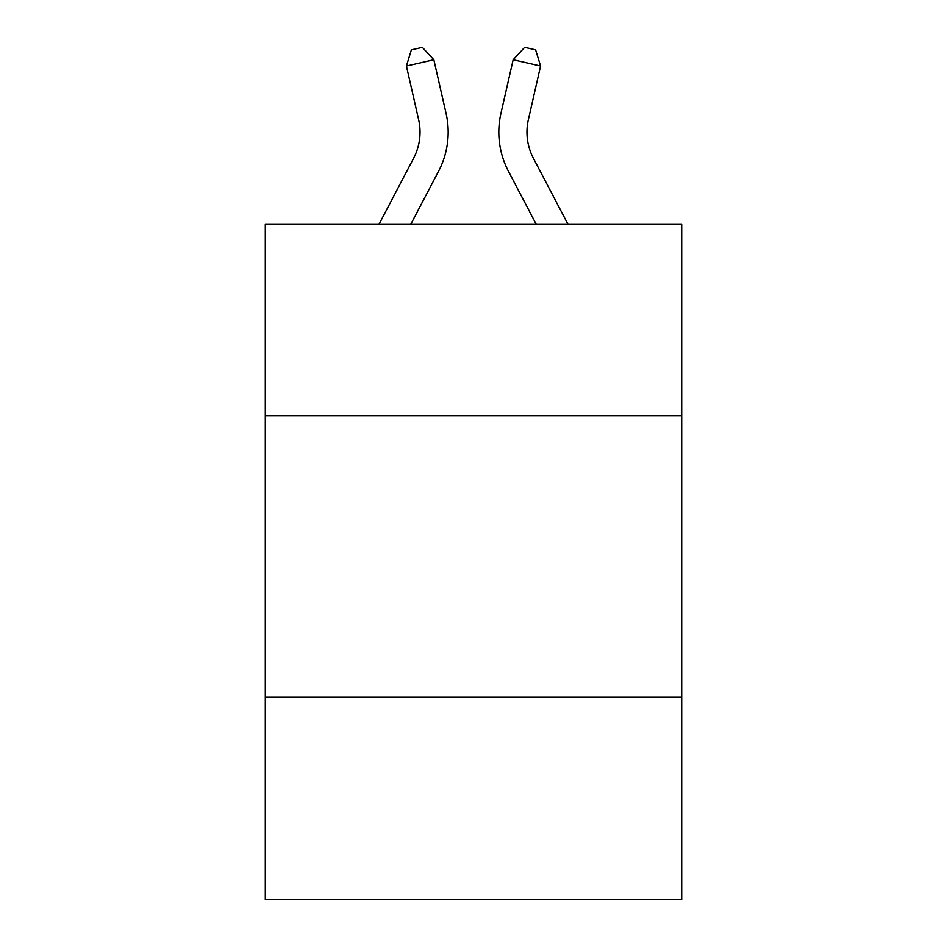 <?xml version="1.0" encoding="UTF-8"?>
<svg xmlns="http://www.w3.org/2000/svg" width="947" height="947" viewBox="0 0 947 947"><rect width="100%" height="100%" fill="white"/><g stroke="black" fill="none" stroke-linecap="round" stroke-linejoin="round"><path stroke-width="1.42" d="M681.698 415.733L681.698 224.415L265.302 224.415L265.302 415.733L681.698 415.733L681.698 899.65L265.302 899.65L265.302 415.733M681.698 697.075L265.302 697.075M413.614 158.244A56.275 56.275 -39.3 0 0 418.633 119.63A56.275 56.275 -39.3 0 1 413.614 158.244A56.275 56.275 -39.3 0 0 418.633 119.63A56.275 56.275 -39.3 0 1 413.614 158.244A56.275 56.275 -39.3 0 0 418.633 119.63A56.275 56.275 -39.3 0 1 413.614 158.244A56.275 56.275 -39.3 0 0 418.633 119.63A56.275 56.275 -39.3 0 1 413.614 158.244A56.275 56.275 -39.3 0 0 418.633 119.63A56.275 56.275 -39.3 0 1 413.614 158.244A56.275 56.275 -39.3 0 0 418.633 119.63A56.275 56.275 -39.3 0 1 413.614 158.244A56.275 56.275 -39.3 0 0 418.633 119.63A56.275 56.275 -39.3 0 1 413.614 158.244A56.275 56.275 -39.3 0 0 418.633 119.63A56.275 56.275 -39.3 0 1 413.614 158.244A56.275 56.275 -39.3 0 0 418.633 119.63A56.275 56.275 -39.3 0 1 413.614 158.244A56.275 56.275 -39.3 0 0 418.633 119.63A56.275 56.275 -39.3 0 1 413.614 158.244A56.275 56.275 -39.3 0 0 418.633 119.63A56.275 56.275 -39.3 0 1 413.614 158.244A56.275 56.275 -39.3 0 0 418.633 119.63A56.275 56.275 -39.3 0 1 413.614 158.244A56.275 56.275 -39.3 0 0 418.633 119.63A56.275 56.275 -39.3 0 1 413.614 158.244A56.275 56.275 -39.3 0 0 418.633 119.63A56.275 56.275 -39.3 0 1 413.614 158.244A56.275 56.275 -39.3 0 0 418.633 119.63A56.275 56.275 -39.3 0 1 413.614 158.244A56.275 56.275 -39.3 0 0 418.633 119.63A56.275 56.275 -39.3 0 1 413.614 158.244A56.275 56.275 -39.3 0 0 418.633 119.63A56.275 56.275 -39.3 0 1 413.614 158.244A56.275 56.275 -39.3 0 0 418.633 119.63A56.275 56.275 -39.3 0 1 413.614 158.244A56.275 56.275 -39.3 0 0 418.633 119.63A56.275 56.275 -39.3 0 1 413.614 158.244A56.275 56.275 -39.3 0 0 418.633 119.63A56.275 56.275 -39.3 0 1 413.614 158.244A56.275 56.275 -39.3 0 0 418.633 119.63A56.275 56.275 -39.3 0 1 413.614 158.244A56.275 56.275 -39.3 0 0 418.633 119.63A56.275 56.275 -39.3 0 1 413.614 158.244A56.275 56.275 -39.3 0 0 418.633 119.63A56.275 56.275 -39.3 0 1 413.614 158.244L378.954 224.415L413.614 158.244A56.275 56.275 -37.8 0 0 418.633 119.63L406.417 65.994L411.389 49.848L422.362 47.35L433.844 59.744L446.073 113.38A84.401 84.401 140.7 0 1 438.544 171.3L410.714 224.415L438.544 171.3M568.046 224.415L533.386 158.244A56.275 56.275 37.8 0 1 528.367 119.63L540.583 65.994L513.156 59.744L500.927 113.38A84.401 84.401 -140.7 0 0 508.456 171.3L536.286 224.415L508.456 171.3M433.844 59.744L446.073 113.38L433.844 59.744L446.073 113.38L433.844 59.744L446.073 113.38L433.844 59.744L446.073 113.38L433.844 59.744L446.073 113.38L433.844 59.744L446.073 113.38L433.844 59.744L446.073 113.38L433.844 59.744L446.073 113.38L433.844 59.744L446.073 113.38L433.844 59.744L446.073 113.38L433.844 59.744L446.073 113.38L433.844 59.744L446.073 113.38L433.844 59.744L446.073 113.38L433.844 59.744L446.073 113.38L433.844 59.744L446.073 113.38L433.844 59.744L446.073 113.38L433.844 59.744L446.073 113.38L433.844 59.744L446.073 113.38L433.844 59.744L446.073 113.38L433.844 59.744L446.073 113.38L433.844 59.744L446.073 113.38L433.844 59.744L446.073 113.38L433.844 59.744L446.073 113.38L433.844 59.744L406.417 65.994M533.386 158.244A56.275 56.275 39.3 0 1 528.367 119.63A56.275 56.275 39.3 0 0 533.386 158.244A56.275 56.275 39.3 0 1 528.367 119.63A56.275 56.275 39.3 0 0 533.386 158.244A56.275 56.275 39.3 0 1 528.367 119.63A56.275 56.275 39.3 0 0 533.386 158.244A56.275 56.275 39.3 0 1 528.367 119.63A56.275 56.275 39.3 0 0 533.386 158.244A56.275 56.275 39.3 0 1 528.367 119.63A56.275 56.275 39.3 0 0 533.386 158.244A56.275 56.275 39.3 0 1 528.367 119.63A56.275 56.275 39.3 0 0 533.386 158.244A56.275 56.275 39.3 0 1 528.367 119.63A56.275 56.275 39.3 0 0 533.386 158.244A56.275 56.275 39.3 0 1 528.367 119.63A56.275 56.275 39.3 0 0 533.386 158.244A56.275 56.275 39.3 0 1 528.367 119.63A56.275 56.275 39.3 0 0 533.386 158.244A56.275 56.275 39.3 0 1 528.367 119.63A56.275 56.275 39.3 0 0 533.386 158.244A56.275 56.275 39.3 0 1 528.367 119.63A56.275 56.275 39.3 0 0 533.386 158.244A56.275 56.275 39.3 0 1 528.367 119.63A56.275 56.275 39.3 0 0 533.386 158.244A56.275 56.275 39.3 0 1 528.367 119.63A56.275 56.275 39.3 0 0 533.386 158.244A56.275 56.275 39.3 0 1 528.367 119.63A56.275 56.275 39.3 0 0 533.386 158.244A56.275 56.275 39.3 0 1 528.367 119.63A56.275 56.275 39.3 0 0 533.386 158.244A56.275 56.275 39.3 0 1 528.367 119.63A56.275 56.275 39.3 0 0 533.386 158.244A56.275 56.275 39.3 0 1 528.367 119.63A56.275 56.275 39.3 0 0 533.386 158.244A56.275 56.275 39.3 0 1 528.367 119.63A56.275 56.275 39.3 0 0 533.386 158.244A56.275 56.275 39.3 0 1 528.367 119.63A56.275 56.275 39.3 0 0 533.386 158.244A56.275 56.275 39.3 0 1 528.367 119.63A56.275 56.275 39.3 0 0 533.386 158.244A56.275 56.275 39.3 0 1 528.367 119.63A56.275 56.275 39.3 0 0 533.386 158.244A56.275 56.275 39.3 0 1 528.367 119.63A56.275 56.275 39.3 0 0 533.386 158.244A56.275 56.275 39.3 0 1 528.367 119.63A56.275 56.275 39.3 0 0 533.386 158.244M513.156 59.744L500.927 113.38L513.156 59.744L500.927 113.38L513.156 59.744L500.927 113.38L513.156 59.744L500.927 113.38L513.156 59.744L500.927 113.38L513.156 59.744L500.927 113.38L513.156 59.744L500.927 113.38L513.156 59.744L500.927 113.38L513.156 59.744L500.927 113.38L513.156 59.744L500.927 113.38L513.156 59.744L500.927 113.38L513.156 59.744L500.927 113.38L513.156 59.744L500.927 113.38L513.156 59.744L500.927 113.38L513.156 59.744L500.927 113.38L513.156 59.744L500.927 113.38L513.156 59.744L500.927 113.38L513.156 59.744L500.927 113.38L513.156 59.744L500.927 113.38L513.156 59.744L500.927 113.38L513.156 59.744L500.927 113.38L513.156 59.744L500.927 113.38L513.156 59.744L500.927 113.38L513.156 59.744L524.638 47.35L535.611 49.848L540.583 65.994"/></g></svg>
